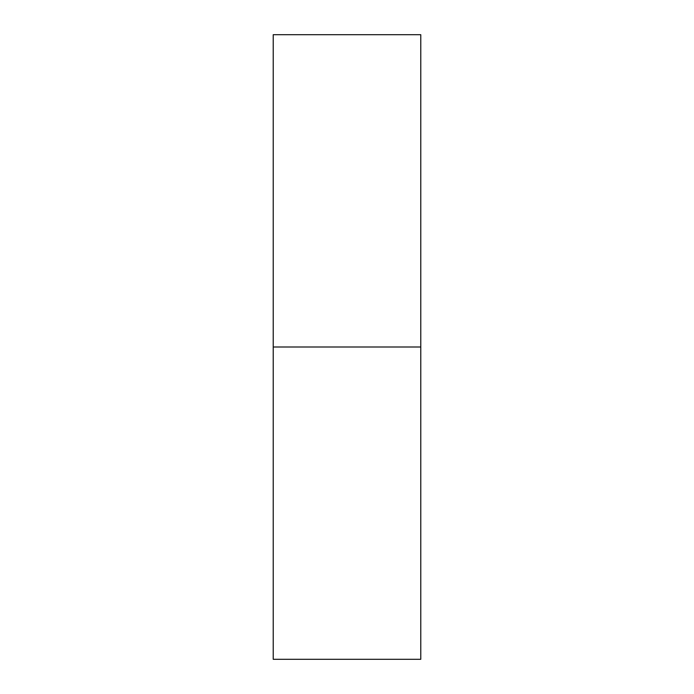 <?xml version="1.0" encoding="UTF-8"?>
<svg xmlns="http://www.w3.org/2000/svg" width="694" height="694" viewBox="0 0 694 694"><rect width="100%" height="100%" fill="white"/><g stroke="black" fill="none" stroke-linecap="round" stroke-linejoin="round"><path stroke-width="1.04" d="M273.228 659.3L273.228 34.7L273.228 347L420.772 347L420.772 34.7L420.772 347L273.228 347L273.228 659.3L420.772 659.3L420.772 347L420.772 659.3M273.228 34.7L420.772 34.7"/></g></svg>
